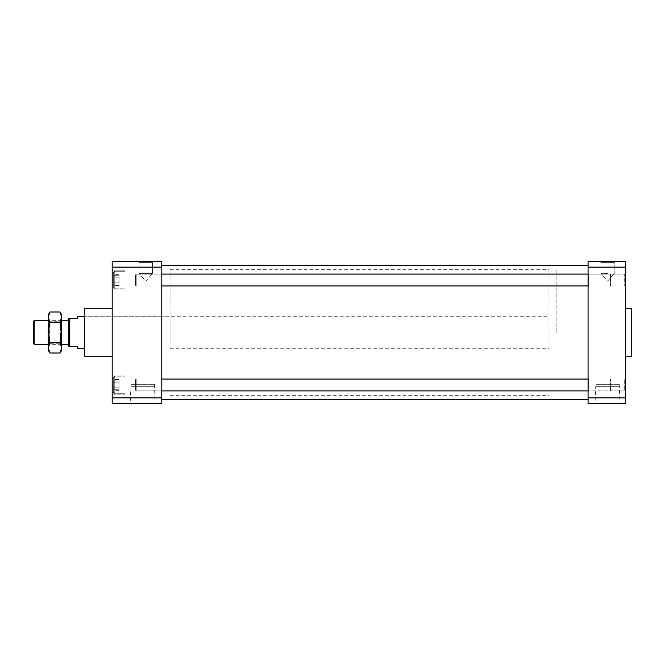 <?xml version="1.0" encoding="UTF-8"?>
<svg xmlns="http://www.w3.org/2000/svg" width="665" height="665" viewBox="0 0 665 665"><rect width="100%" height="100%" fill="white"/><g stroke="black" fill="none" stroke-linecap="round" stroke-linejoin="round"><path stroke-width="0.5" stroke-dasharray="3.33 2.49" d="M114.754 280.023L114.754 288.81L114.754 280.023M113.291 272.716L113.291 287.338L113.291 272.716L113.291 287.338L114.754 288.81L114.754 271.245L114.754 288.81L125.02 288.81L125.02 271.245L125.02 288.81L125.02 271.245L125.02 288.81L114.754 288.81L113.291 287.338L113.291 272.716L114.754 271.245L125.02 271.245L114.754 271.245L113.291 272.716M119.035 277.164L119.035 282.891L119.035 277.164L113.291 277.164L113.291 282.891L113.291 274.321L113.291 277.164L119.035 277.164M119.035 285.584L119.035 282.891L119.035 285.584L113.291 285.584L113.291 282.891L113.291 285.584M119.035 282.891L113.291 282.891L119.035 282.891M119.035 274.321L113.291 274.321M119.035 275.235L119.035 280.023L119.035 275.235L113.291 275.235L113.291 280.023L113.291 275.235L119.035 275.235M119.035 285.086L119.035 280.023L119.035 285.086L113.291 285.086L113.291 280.023L113.291 285.086L119.035 285.086M119.035 280.023L113.291 280.023L119.035 280.023M114.754 384.977L114.754 376.191L114.754 384.977M113.291 377.662L113.291 392.284L113.291 377.662L114.754 376.191L114.754 393.755L114.754 376.191L125.02 376.191L125.02 393.755L125.02 376.191L125.02 393.755L125.02 376.191L114.754 376.191L113.291 377.662L113.291 392.284L113.291 377.662M119.035 387.836L119.035 382.109L119.035 387.836L113.291 387.836L113.291 382.109L113.291 390.679L113.291 387.836L119.035 387.836M119.035 379.416L119.035 382.109L119.035 379.416L113.291 379.416L113.291 382.109L113.291 379.416M119.035 382.109L113.291 382.109L119.035 382.109M119.035 390.679L113.291 390.679M119.035 389.765L119.035 384.977L119.035 389.765L113.291 389.765L113.291 384.977L113.291 389.765L119.035 389.765M119.035 379.915L119.035 384.977L119.035 379.915L113.291 379.915L113.291 384.977L113.291 379.915L119.035 379.915M119.035 384.977L113.291 384.977L119.035 384.977M161.778 397.87L112.194 397.87L112.194 403.547L161.778 403.547L161.778 261.453L112.194 261.453L112.194 267.131L161.778 267.131M170.049 316.715L170.049 348.285L170.049 316.715L161.778 316.715L161.778 348.285L161.778 316.715L161.778 348.285L161.778 316.715L84.571 316.715L84.571 348.285L84.571 316.715L548.974 316.715L548.974 348.285L548.974 316.715M161.778 274.105L161.778 285.95L161.778 274.105L161.778 285.95L161.778 274.105L136.2 274.105L136.2 285.95L136.2 274.105L136.2 285.95L136.2 274.105L136.2 285.95L136.2 274.105L136.2 285.95L136.2 274.105L135.569 274.736L135.569 285.318L135.569 274.736L135.569 285.318L135.569 274.736L135.569 285.318L136.2 285.95L161.778 285.95L136.2 285.95L135.569 285.318L135.569 274.736L135.569 285.318L135.569 274.736L136.2 274.105L161.778 274.105L136.2 274.105L135.569 274.736L136.2 274.105L610.495 274.105L610.495 285.95L588.076 285.95M161.778 379.05L136.2 379.05L135.569 379.682L135.569 390.264L135.569 379.682L136.2 379.05L161.778 379.05L161.778 390.895L161.778 379.05L161.778 390.895L161.778 379.05L136.2 379.05L136.2 390.895L136.2 379.05L136.2 390.895L136.2 379.05L136.2 390.895L136.2 379.05L136.2 390.895L136.2 379.05L135.569 379.682L135.569 390.264L135.569 379.682L135.569 390.264L135.569 379.682L135.569 390.264L135.569 379.682L136.2 379.05L610.495 379.05L610.495 390.895L610.495 379.05L610.495 384.977L610.495 379.05L588.076 379.05M125.02 270.156L125.02 289.898L125.02 270.156L125.02 289.898L125.02 270.156L112.194 270.156L112.194 289.898L112.194 270.156L112.194 289.898L112.194 270.156L125.02 270.156M125.02 375.102L125.02 394.844L125.02 375.102L125.02 394.844L125.02 375.102L112.194 375.102L112.194 394.844L112.194 375.102L112.194 394.844L112.194 375.102L125.02 375.102M112.194 394.844L125.02 394.844L112.194 394.844M112.194 397.87L112.194 267.131M112.194 356.182L112.194 308.818L112.194 356.182M84.571 356.182L84.571 308.818M129.708 403.547L155.635 403.547L129.708 403.547L130.19 403.065L155.144 403.065L130.19 403.065L130.905 386.681L154.43 386.681L130.905 386.681L130.905 384.32L154.43 384.32L130.905 384.32M153.357 261.453L138.137 261.453L153.357 261.453L138.137 261.453L153.357 261.453L152.41 262.401L139.085 262.401L152.41 262.401L153.357 261.453M154.43 384.32L155.144 403.065L155.635 403.547M152.41 262.401L139.085 262.401L152.41 262.401L152.41 273.523L139.085 273.523L152.41 273.523L139.085 273.523L152.41 273.523L152.41 262.401M588.076 265.393L588.076 399.607L588.076 265.393M161.778 399.607L161.778 265.393L161.778 399.607M170.049 348.285L548.974 348.285M556.871 332.5L556.871 269.342L556.871 332.5M170.049 332.5L170.049 269.342L170.049 332.5M607.577 273.523L600.911 273.523L607.577 273.523M615.183 261.453L599.963 261.453L615.183 261.453L599.963 261.453L615.183 261.453L614.236 262.401L600.911 262.401L614.236 262.401L614.236 273.523L614.236 262.401L615.183 261.453M614.236 262.401L600.911 262.401L614.236 262.401M588.076 273.473L588.076 286.582L588.076 273.473L588.076 286.582L588.076 273.473L588.708 274.105L588.708 285.95L588.076 286.582L588.708 285.95L588.708 274.105L588.708 285.95L588.708 274.105L588.076 273.473M588.708 390.895L588.708 379.05L588.708 390.895L588.076 391.527L588.076 378.418L588.076 391.527L588.076 378.418L588.076 391.527L588.708 390.895L588.708 379.05L588.708 390.895L624.701 390.895L624.701 379.05L624.701 390.895L624.701 379.05L624.701 390.895L625.333 391.527L625.333 378.418L625.333 391.527L625.333 378.418L625.333 391.527L624.701 390.895L588.708 390.895M625.333 308.818L625.333 356.182L625.333 308.818M625.333 267.131L625.333 261.453L588.076 261.453L588.076 267.131L625.333 267.131L625.333 397.87L588.076 397.87L588.076 267.131M588.076 397.87L588.076 403.547L625.333 403.547L625.333 397.87M625.333 273.473L625.333 286.582L625.333 273.473L625.333 286.582L625.333 273.473L624.701 274.105L624.701 285.95L624.701 274.105L624.701 285.95L624.701 274.105L625.333 273.473M624.701 379.05L625.333 378.418L624.701 379.05L588.708 379.05L588.076 378.418L588.708 379.05L624.701 379.05M594.535 403.547L620.453 403.547L594.535 403.547L595.017 403.065L619.971 403.065L595.017 403.065L595.732 386.681L619.256 386.681L595.732 386.681L595.732 384.32L619.256 384.32L595.732 384.32M631.75 308.818L631.75 356.182M619.256 384.32L619.971 403.065L620.453 403.547M588.708 285.95L624.701 285.95L625.333 286.582L624.701 285.95L588.708 285.95M548.974 332.5L548.974 269.342L548.974 332.5M68.778 318.685L69.759 318.685L69.759 346.315L68.778 346.315L68.778 318.685M77.647 318.685L77.647 316.715M68.778 320.655L68.778 344.345L68.778 320.655M61.637 320.655L48.312 320.655L48.312 344.354L48.312 320.646L49.385 321.727L49.385 343.273L49.385 321.727L60.557 321.727L60.557 343.273L60.557 321.727L61.637 320.646L61.637 344.354L61.637 320.646M34.189 344.345L34.189 320.655M33.25 343.406L33.25 321.594M77.647 348.285L77.647 346.315L69.759 346.315M161.778 285.95L610.495 285.95L610.495 274.105L610.495 285.95L610.495 274.105L588.076 274.105M610.495 384.977L610.495 390.895L610.495 384.977M49.385 343.273L48.312 344.354L61.637 344.345L60.557 343.273L49.385 343.273M61.637 314.736L61.637 350.264M60.05 353.007L61.197 350.505M61.38 349.89L61.637 347.903M61.637 347.886L60.05 342.758L61.637 332.5L60.05 322.242L61.587 316.224M61.554 315.966L61.438 315.351M61.421 315.301L61.288 314.778M61.271 314.736L61.138 314.312M60.706 313.248L60.05 311.993M48.312 314.736L48.312 350.264M49.9 353.007L48.745 350.505M48.57 349.89L48.312 347.903M48.312 347.886L49.9 342.758L48.312 332.5L49.9 322.242L48.362 316.224M48.395 315.966L48.512 315.351M48.52 315.301L48.661 314.778M48.67 314.736L48.811 314.312M49.243 313.248L49.9 311.993M49.9 342.758L60.05 342.758M49.9 322.242L60.05 322.242M113.291 392.284L114.754 393.755L125.02 393.755L114.754 393.755L113.291 392.284M112.194 289.898L125.02 289.898L112.194 289.898M139.085 262.401L138.137 261.453L139.085 262.401L139.085 273.523L139.085 262.401M145.751 281.187L152.41 273.523L145.751 281.187L139.085 273.523L145.751 281.187M135.569 285.318L136.2 285.95L135.569 285.318M161.778 390.895L136.2 390.895L135.569 390.264L136.2 390.895L161.778 390.895L136.2 390.895L135.569 390.264L136.2 390.895L588.076 390.895M170.049 395.658L548.974 395.658M170.049 269.342L548.974 269.342M607.577 281.187L614.236 273.523L607.577 281.187L600.911 273.523L600.911 262.401L599.963 261.453L600.911 262.401L600.911 273.523L607.577 281.187M588.708 274.105L624.701 274.105L588.708 274.105"/><path stroke-width="1" d="M161.778 397.87L161.778 403.547L112.194 403.547L112.194 397.87L161.778 397.87L161.778 267.131L112.194 267.131L112.194 397.87M112.194 267.131L112.194 261.453L161.778 261.453L161.778 267.131M112.194 356.182L84.571 356.182L84.571 308.818L112.194 308.818M588.076 265.393L161.778 265.393M625.333 267.131L588.076 267.131L588.076 261.453L625.333 261.453L625.333 403.547L588.076 403.547L588.076 397.87L625.333 397.87M588.076 267.131L588.076 397.87M625.333 308.818L631.75 308.818L631.75 356.182L625.333 356.182M69.759 346.315L69.759 318.685L77.647 318.685L68.778 318.685L68.778 346.315L77.647 346.315L77.647 348.285L84.571 348.285M84.571 316.715L77.647 316.715L77.647 318.685M68.778 320.655L61.637 320.655M48.312 320.655L34.189 320.655L34.189 344.345L48.312 344.345M34.189 320.655L33.25 321.594L33.25 343.406L34.189 344.345M588.076 285.95L161.778 285.95M60.05 353.007L61.637 350.264L61.637 314.736L60.05 311.993L61.637 317.114L60.05 322.242L61.637 332.5L60.05 342.758L61.637 347.886L60.05 353.007L49.9 353.007L48.312 347.886L48.312 314.736L49.9 311.993L48.312 317.114L49.9 322.242L48.312 332.5L49.9 342.758L48.312 347.886L48.312 350.264L49.9 353.007M61.197 350.505L61.38 349.89M61.138 314.312L60.706 313.248M48.745 350.505L48.57 349.89M48.811 314.312L49.243 313.248M49.9 311.993L60.05 311.993M49.9 322.242L60.05 322.242M49.9 342.758L60.05 342.758M588.076 399.607L161.778 399.607M68.778 344.345L61.637 344.345M588.076 274.105L161.778 274.105M588.076 379.05L161.778 379.05M588.076 390.895L161.778 390.895"/></g></svg>
